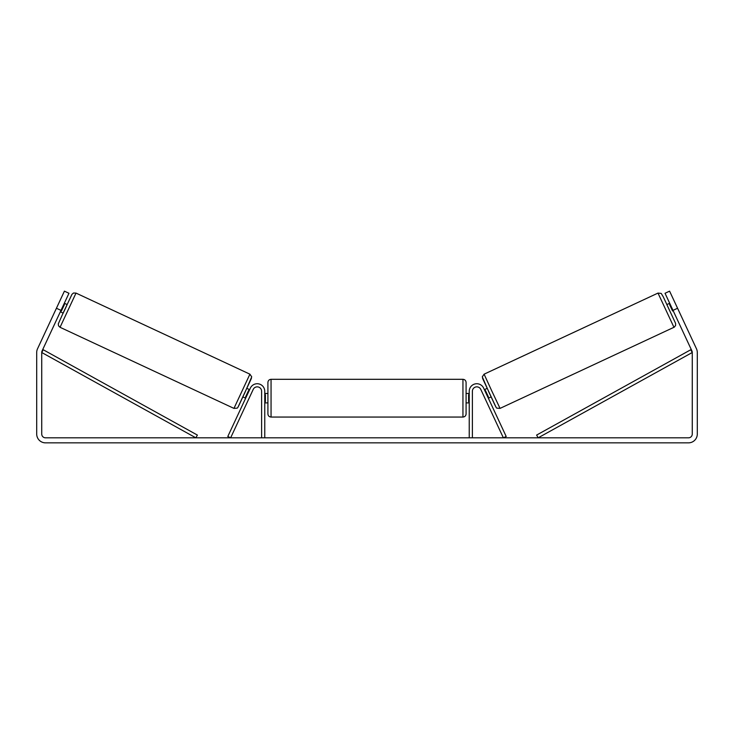 <?xml version="1.0" encoding="UTF-8"?>
<svg xmlns="http://www.w3.org/2000/svg" width="734" height="734" viewBox="0 0 734 734"><rect width="100%" height="100%" fill="white"/><g stroke="black" fill="none" stroke-linecap="round" stroke-linejoin="round"><path stroke-width="1.1" d="M472.384 437.822L472.384 391.259A4.404 4.404 0 0 1 480.779 389.396L503.359 437.822L506.203 436.491L483.623 388.075A7.551 7.551 0 0 0 469.237 391.259L469.237 437.822M673.95 327.3L500.047 408.388L491.964 391.332L484.091 374.175L657.994 293.086L673.95 327.3L674.445 327.015L675.619 325.401L675.592 323.391L663.279 296.839L661.215 293.416L657.994 293.086M670.821 313.134L666.83 304.582L669.683 303.252M674.262 301.169L678.216 309.638M670.197 304.344L669.601 304.619L672.573 310.996L673.17 310.721M484.376 389.671L487.147 388.378M488.358 398.223L491.129 396.929M485.513 399.553L481.522 390.993M484.88 390.754L485.431 390.497L488.404 396.874L487.853 397.131M672.573 310.996L669.601 304.619M60.986 310.381L56.426 308.252L64.409 291.15L68.968 293.279L42.086 350.916A3.771 3.771 0 0 0 41.737 352.513L41.737 434.042A3.771 3.771 0 0 0 45.508 437.822L688.492 437.822A3.771 3.771 0 0 0 692.263 434.042L692.263 352.513A3.771 3.771 0 0 0 691.914 350.916L665.032 293.279L669.591 291.15L677.574 308.252L673.014 310.381M56.426 308.252L37.526 348.797A8.808 8.808 0 0 0 36.7 352.513L36.7 434.042A8.808 8.808 0 0 0 45.508 442.85L688.492 442.85A8.808 8.808 0 0 0 697.3 434.042L697.3 352.513A8.808 8.808 0 0 0 696.474 348.797L677.574 308.252M261.616 437.822L261.616 391.259A4.404 4.404 0 0 0 253.221 389.396L230.641 437.822L227.797 436.491L250.377 388.075A7.551 7.551 0 0 1 264.763 391.259L264.763 437.822M267.91 398.186L267.91 382.451C268.094 380.542 269.149 379.496 271.057 379.304L271.057 417.059C269.149 416.866 268.094 415.82 267.91 413.912L267.91 398.186M462.943 379.304C464.851 379.496 465.906 380.542 466.09 382.451L466.09 413.912C465.906 415.82 464.851 416.866 462.943 417.059L462.943 379.304L271.057 379.304M469.237 401.7L468.604 401.7L468.604 394.663L469.237 394.663M264.763 394.663L265.396 394.663L265.396 401.7L264.763 401.7M249.909 374.175L76.006 293.086L60.05 327.3L233.953 408.388L249.909 374.175L251.716 376.854L244.817 392.773C238.733 405.544 237.844 408.232 237.018 408.159L233.953 408.388M60.326 311.803L63.179 313.134L65.198 308.876L67.17 304.582L64.317 303.252M63.803 304.344L64.399 304.619L61.427 310.996L60.83 310.721M59.738 301.169L55.784 309.638M248.487 399.553L252.478 390.993M249.624 389.671L246.853 388.378M245.642 398.223L242.871 396.929M249.12 390.754L248.569 390.497L245.596 396.874L246.147 397.131M61.427 310.996L64.399 304.619M41.737 352.513L195.859 437.822L197.382 435.069L43.26 349.76L41.737 352.513M692.263 352.513L538.141 437.822L536.618 435.069L690.74 349.76L692.263 352.513M482.568 378.359L495.863 406.865M60.05 327.3L58.555 325.832L58.27 323.923L63.096 313.097L71.96 294.343L73.483 293.022L76.006 293.086M251.432 378.359L238.137 406.865M500.047 408.388L496.982 408.159C496.156 408.232 495.266 405.544 489.183 392.773L482.284 376.854L484.091 374.175M466.09 393.461L469.237 393.461M469.237 402.902L466.09 402.902M462.943 417.059L271.057 417.059M267.91 393.461L264.763 393.461M267.91 402.902L264.763 402.902"/></g></svg>
